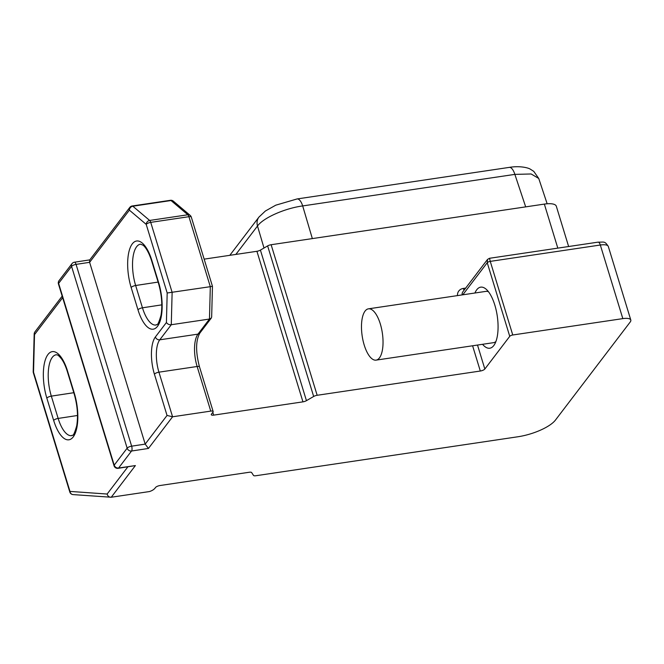 <?xml version="1.0" encoding="UTF-8"?>
<svg xmlns="http://www.w3.org/2000/svg" width="664" height="664" viewBox="0 0 664 664"><rect width="100%" height="100%" fill="white"/><g stroke="black" fill="none" stroke-linecap="round" stroke-linejoin="round"><path stroke-width="1" d="M212.107 286.308L210.314 286.682L188.916 216.696A3.702 1.22 163 0 1 191.307 217.12L212.455 286.3L211.658 317.027L211.276 318.089L209.467 319.044L210.314 286.682L167.187 292.99L166.415 322.505L155.393 336.963A3.702 3.179 37.3 0 0 159.783 339.81A24.692 9.703 -98.5 0 0 158.937 372.172L172.574 416.784L210.762 411.107A3.702 1.22 -17 0 1 213.152 411.531A3.702 1.22 -17 0 1 212.986 412.112L211.451 414.12A3.702 1.22 163 0 0 211.276 414.709A3.702 1.22 163 0 0 213.667 415.133L302.95 401.853A3.702 1.22 163 0 0 306.444 400.666L313.665 396.474A3.702 1.22 -17 0 1 317.16 395.287L480.313 371.027A3.702 1.22 163 0 0 484.836 369.018L509.744 336.333A2.473 0.813 -17 0 1 512.757 334.988L622.824 318.62A12.35 4.059 -17 0 1 630.8 320.04A12.35 4.059 -17 0 1 630.227 321.982L555.486 420.038A30.868 10.143 -17 0 1 517.829 436.779L255.839 475.739A3.702 1.22 -17 0 1 253.499 475.416L251.639 472.569A3.702 1.22 163 0 0 249.299 472.253L160.016 485.525A3.702 1.22 163 0 0 155.492 487.534L155.442 487.608C154.314 489.318 152.313 490.638 149.441 491.559L111.253 497.236C109.195 497.344 107.817 496.274 107.128 494.041L127.803 466.925M166.415 322.505C167.618 324.173 169.245 324.912 171.279 324.729L159.783 339.81L197.972 334.133L209.467 319.044L171.279 324.729L172.125 292.359L150.728 222.374A3.702 1.22 163 0 0 146.213 224.382A3.702 3.112 -49.8 0 1 149.666 220.448L187.854 214.771A3.702 3.112 -49.8 0 1 190.153 215.377L173.321 201.142A3.702 3.112 130.2 0 0 171.022 200.536L132.833 206.213A3.702 3.112 130.2 0 0 129.38 210.148L89.615 262.322L145.192 444.108L167.037 415.448L154.422 374.181A28.403 11.155 -98.5 0 1 155.393 336.963M167.037 415.448L172.574 416.784L148.445 448.449L145.192 444.108L131.646 446.166A3.702 1.428 81.3 0 1 131.547 451.022L118.599 468.012A3.702 1.486 81.7 0 1 118.109 468.327L135.39 465.572L111.253 497.236L73.081 494.605A3.702 3.395 94.1 0 1 69.977 491.41L107.128 494.041M33.532 372.213A3.702 1.22 163 0 0 33.358 372.794L69.803 491.999A3.702 1.22 -17 0 1 69.977 491.41L33.532 372.213L34.52 334.606A3.702 1.386 -178.5 0 1 34.179 334.009L33.2 371.616A3.702 1.386 1.5 0 0 33.532 372.213M167.187 292.99L146.213 224.382L129.38 210.148A3.702 3.179 -142.7 0 1 129.804 207.4L89.623 260.105L89.615 262.322L76.061 264.38L131.646 446.166A3.702 1.22 -17 0 0 127.156 448.175L71.571 266.388A3.702 3.179 -142.7 0 1 71.994 263.649A3.702 3.179 -142.7 0 1 71.994 263.641L59.046 280.631A3.702 3.179 37.3 0 0 58.623 283.379L114.2 465.165L127.156 448.175A3.702 3.179 -142.7 0 0 131.547 451.022L148.445 448.449M188.916 216.696A3.702 1.452 -98.5 0 0 187.854 214.771L171.022 200.536A3.702 1.452 -98.5 0 0 170.391 200.304L132.202 205.981A3.702 1.452 81.5 0 1 132.833 206.213L149.666 220.448A3.702 1.452 81.5 0 1 150.728 222.374L188.916 216.696M568.633 246.518L556.316 206.222A18.517 6.084 163 0 0 544.347 204.097L271.128 244.726A3.702 1.22 163 0 0 267.633 245.912L260.412 250.104A3.702 1.22 -17 0 1 256.918 251.291L204.155 259.143M462.202 294.899A4.939 4.241 37.3 0 1 462.891 291.745L487.534 259.425L487.243 262.72L462.783 294.808M489.6 258.603L490.256 261.384A2.473 0.813 163 0 0 487.243 262.72L509.744 336.333M482.554 344.301A30.868 12.126 -98.5 0 0 494.481 344.525A30.868 12.126 -98.5 0 0 494.829 305.116A30.868 12.126 -98.5 0 0 486.264 289.313A30.868 12.126 -98.5 0 0 474.926 293.007M488.513 291.778A25.929 10.184 -98.5 0 0 485.932 291.371L368.445 308.835A25.929 10.184 -98.5 0 0 364.212 345.048A25.929 10.184 -98.5 0 0 376.073 360.129A25.929 10.184 -98.5 0 0 380.306 323.924A25.929 10.184 -98.5 0 0 368.445 308.835M376.073 360.129L493.559 342.666A25.929 10.184 -98.5 0 0 495.908 341.512M547.161 203.782L538.745 178.475L531.142 173.976L514.866 174.383L525.68 206.869M312.346 238.592L302.684 205.931C284.814 208.297 263.151 217.925 257.499 226.026L264.006 248.021M151.832 260.379A33.308 13.081 -98.5 0 0 151.367 258.918A33.308 13.081 -98.5 0 0 132.045 244.203A33.308 13.081 -98.5 0 0 131.157 287.504L137.979 309.814A33.308 13.081 -98.5 0 0 138.436 311.267A33.308 13.081 -98.5 0 0 157.758 325.991A33.308 13.081 -98.5 0 0 158.654 282.681L151.832 260.379A3.702 1.22 163 0 0 151.658 260.96L158.48 283.271A3.702 1.22 -17 0 1 158.654 282.681M210.762 411.107L197.125 366.495A24.692 9.703 81.5 0 1 197.972 334.133A3.702 3.179 37.3 0 0 199.897 333.029C194.909 341.728 196.303 354.817 199.515 366.918A3.702 1.22 163 0 0 197.125 366.495L158.937 372.172A3.702 1.22 163 0 0 154.422 374.181M135.39 465.572L118.599 468.012A3.702 3.179 37.3 0 1 114.2 465.165A3.702 1.22 -17 0 0 114.034 465.746A3.702 3.702 0 0 0 118.109 468.327M62.648 297.696L34.52 334.606A3.702 3.179 37.3 0 1 34.943 331.859L62.175 296.127M53.66 420.436L46.837 398.126A33.308 13.081 -98.5 0 1 47.733 354.825A33.308 13.081 -98.5 0 1 67.056 369.541A33.308 13.081 -98.5 0 1 67.512 371.002L74.335 393.312A33.308 13.081 -98.5 0 1 73.447 436.613A33.308 13.081 -98.5 0 1 54.124 421.889A33.308 13.081 -98.5 0 1 53.66 420.436A3.702 1.22 -17 0 1 58.15 418.428A29.598 11.628 -98.5 0 0 58.565 419.723A29.598 11.628 -98.5 0 0 71.737 435.65C72.442 433.974 72.808 439.336 76.7 425.865C78.294 416.046 77.447 405.389 74.16 393.893A3.702 1.22 -17 0 1 74.335 393.312M71.994 263.649A3.702 3.702 0 0 1 74.385 262.222A3.702 1.428 81.3 0 1 76.061 264.38A3.702 1.22 163 0 0 71.571 266.388L58.623 283.379A3.702 1.22 163 0 0 58.449 283.96L114.034 465.746M67.512 371.002A3.702 1.22 163 0 0 67.346 371.583C65.703 366.329 63.819 362.179 61.677 359.133C59.353 356.203 57.785 354.783 56.98 354.858L56.208 354.783A29.598 11.628 -98.5 0 0 51.327 396.126L58.15 418.428L77.497 415.49M73.804 392.706L51.327 396.126A3.702 1.22 163 0 0 46.837 398.126M212.812 412.336L213.667 415.133M622.824 318.62L600.322 245.016A4.939 1.942 -98.5 0 0 598.065 242.144C604.373 242.31 604.58 240.766 608.299 246.435A12.35 4.059 163 0 0 600.322 245.016L490.256 261.384L512.757 334.988M477.507 345.048L484.836 369.018M480.313 371.027L472.594 345.778M464.119 290.135A3.702 1.452 -98.5 0 1 463.289 288.442A8.64 7.42 37.3 0 0 457.471 295.596M463.289 288.442L465.688 288.085M271.128 244.726L317.16 395.287M557.81 248.128L544.347 204.097M313.665 396.474L267.633 245.912M260.412 250.104L306.444 400.666M302.95 401.853L256.918 251.291M509.28 167.386A12.35 4.847 -98.5 0 1 514.866 174.383L302.684 205.931A12.35 4.847 81.5 0 0 297.099 198.943L509.28 167.386C520.153 165.56 528.494 167.909 530.262 169.146L533.756 171.345L538.745 178.475M229.81 255.325L258.968 217.062A12.35 10.607 -142.7 0 0 257.499 226.026L235.853 254.428M151.658 260.96C147.906 249.39 144.096 245.896 143.034 245.207L140.519 244.161A29.598 11.628 -98.5 0 0 135.647 285.503A3.702 1.22 163 0 0 131.157 287.504M137.979 309.814A3.702 1.22 -17 0 1 142.461 307.805A29.598 11.628 -98.5 0 0 142.876 309.1A29.598 11.628 -98.5 0 0 156.048 325.028C156.754 323.351 157.119 328.713 161.02 315.242C162.614 305.423 161.759 294.758 158.48 283.271M158.115 282.084L135.647 285.503L142.461 307.805L161.808 304.859M211.276 318.089L199.897 333.029M199.515 366.918L213.152 411.531M69.803 491.999A3.702 3.702 0 0 0 73.081 494.605M33.2 371.616A3.702 3.702 0 0 0 33.358 372.794M59.046 280.631A3.702 3.702 0 0 0 58.449 283.96M74.385 262.222L89.806 259.873M132.202 205.981A3.702 3.702 0 0 0 129.804 207.4M173.321 201.142A3.702 3.702 0 0 0 170.391 200.304M191.307 217.12A3.702 3.702 0 0 0 190.153 215.377M34.943 331.859A3.702 3.702 0 0 0 34.179 334.009M67.346 371.583L74.16 393.893M630.8 320.04L608.299 246.435M598.065 242.144L489.443 258.296L487.534 259.425M297.099 198.943L275.759 205.184L265.368 211.019L258.968 217.062"/></g></svg>
